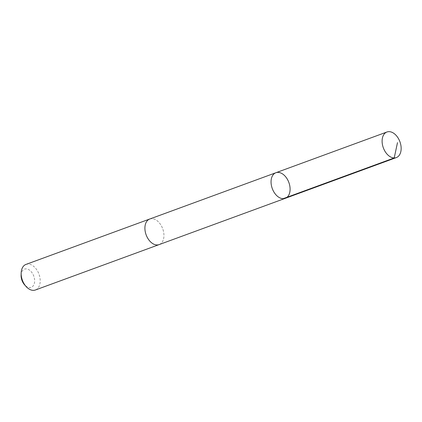 <?xml version="1.0" encoding="UTF-8"?>
<svg xmlns="http://www.w3.org/2000/svg" width="422" height="422" viewBox="0 0 422 422"><rect width="100%" height="100%" fill="white"/><g stroke="black" fill="none" stroke-linecap="round" stroke-linejoin="round"><path stroke-width="0.32" stroke-dasharray="2.11 1.58" d="M285.267 198.329A13.625 8.83 69.9 0 0 288.864 182.494A13.625 8.83 69.9 0 0 275.882 172.74M149.731 219.023A13.625 8.83 -110.1 0 1 160.149 223.913A13.625 8.83 -110.1 0 1 163.694 238.288A13.625 8.83 -110.1 0 1 159.115 244.602M149.9 218.96A13.625 8.83 -110.1 0 1 160.228 224.019A13.625 8.83 -110.1 0 1 163.694 238.293A13.625 8.83 -110.1 0 1 159.284 244.538M25.99 264.415A13.625 8.83 -110.1 0 1 36.408 269.305A13.625 8.83 -110.1 0 1 39.953 283.684A13.625 8.83 -110.1 0 1 35.379 289.998M21.1 275.302A9.695 6.283 -110.1 0 1 28.791 269.684A9.695 6.283 -110.1 0 1 34.467 282.846A9.695 6.283 -110.1 0 1 24.608 284.855"/><path stroke-width="0.63" d="M159.284 244.538A13.625 8.83 -110.1 0 1 159.115 244.607A13.625 8.83 -110.1 0 1 148.702 239.712A13.625 8.83 -110.1 0 1 145.157 225.337A13.625 8.83 -110.1 0 1 149.731 219.023L275.882 172.74A13.625 8.83 69.9 0 0 271.309 179.055A13.625 8.83 69.9 0 0 274.849 193.434A13.625 8.83 69.9 0 0 285.267 198.329A13.625 8.83 69.9 0 0 288.864 182.494A13.625 8.83 69.9 0 0 275.882 172.74A13.625 8.83 69.9 0 0 271.309 179.055A13.625 8.83 69.9 0 0 274.849 193.434A13.625 8.83 69.9 0 0 285.267 198.329L396.327 157.585A13.625 8.83 -110.1 0 1 385.903 152.695A13.625 8.83 -110.1 0 1 382.364 138.316A13.625 8.83 -110.1 0 1 386.937 132.002A13.625 8.83 -110.1 0 1 397.355 136.892A13.625 8.83 -110.1 0 1 400.9 151.271A13.625 8.83 -110.1 0 1 396.327 157.585M285.267 198.329L159.115 244.602A13.625 8.83 -110.1 0 1 146.133 234.854A13.625 8.83 -110.1 0 1 149.731 219.018A13.625 8.83 -110.1 0 1 149.9 218.96M159.115 244.607L35.379 289.998A13.625 8.83 -110.1 0 1 26.09 286.512A13.625 8.83 -110.1 0 1 21.163 273.076A13.625 8.83 -110.1 0 1 25.99 264.415L149.731 219.018M26.09 286.512L24.608 284.855A9.695 6.283 -110.1 0 1 21.1 275.302L21.163 273.076M397.487 142.647L394.211 157.944L283.157 198.683M275.882 172.74L386.937 132.002"/></g></svg>
